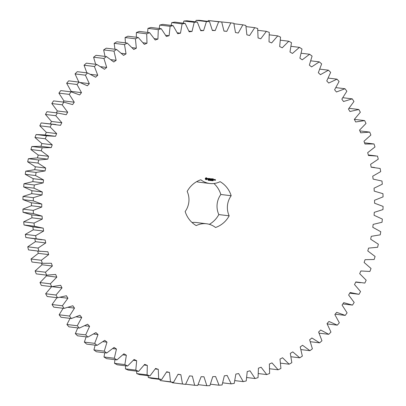 <?xml version="1.0" encoding="UTF-8"?>
<svg xmlns="http://www.w3.org/2000/svg" width="406" height="406" viewBox="0 0 406 406"><rect width="100%" height="100%" fill="white"/><g stroke="black" fill="none" stroke-linecap="round" stroke-linejoin="round"><path stroke-width="0.61" d="M382.031 222.255L382.345 219.088L374.078 215.287L374.276 212.338L382.975 209.577L383.081 206.395L374.571 203.208L374.571 200.254L383.071 196.869L382.959 193.692L374.251 191.13L374.053 188.186L382.31 184.192L381.985 181.035L373.124 179.112L372.723 176.189L380.701 171.611L380.168 168.485L371.191 167.211L370.597 164.328L378.255 159.188L377.514 156.112L368.465 155.493L367.679 152.661L374.977 146.977L374.027 143.968L364.958 144.008L363.984 141.242L370.886 135.046L369.739 132.112L360.685 132.813L359.528 130.128L366.004 123.449L364.664 120.607L355.671 121.962L354.337 119.369L360.355 112.244L358.823 109.503L349.942 111.508L348.434 109.021L353.961 101.48L352.251 98.861L343.517 101.505L341.847 99.135L346.861 91.213L344.978 88.731L336.432 92L334.605 89.756L339.081 81.499L337.036 79.16L328.728 83.037L326.754 80.931L330.667 72.375L328.464 70.192L320.43 74.658L318.319 72.71L321.653 63.894L319.309 61.874L311.59 66.914L309.352 65.122L312.087 56.094L309.611 54.252L302.242 59.834L299.887 58.21L302.013 49.009L299.42 47.355L292.437 53.455L289.98 52.004L291.488 42.681L288.783 41.219L282.226 47.806L279.673 46.538L280.551 37.134L277.755 35.875L271.65 42.914L269.016 41.838L269.264 32.399L266.392 31.348L260.764 38.809L258.064 37.931L257.678 28.501L254.74 27.659L249.624 35.51L246.868 34.825L245.848 25.456L242.859 24.827L238.281 33.023L235.485 32.541L233.841 23.274L230.811 22.868L226.792 31.369L223.97 31.095L221.706 21.975L218.656 21.787L215.21 30.557L212.374 30.486L209.506 21.559L206.446 21.594L203.599 30.587L200.762 30.724L197.296 22.031L194.246 22.289L192.002 31.46L189.181 31.8L185.141 23.391L182.116 23.868L180.492 33.17L177.696 33.713L173.098 25.624L170.109 26.319L169.114 35.713L166.358 36.459L161.228 28.724L158.289 29.638L157.924 39.072L155.224 40.016L149.586 32.678L146.713 33.799L146.982 43.234L144.348 44.371L138.228 37.469L135.437 38.793L136.335 48.177L133.787 49.502L127.21 43.066L124.515 44.589L126.038 53.876L123.581 55.383L116.588 49.441L114 51.156L116.146 60.306L113.792 61.986L106.413 56.571L103.941 58.469L106.697 67.437L104.464 69.279L96.729 64.417L94.395 66.493L97.744 75.227L95.638 77.226L87.594 72.943L85.397 75.176L89.33 83.646L87.361 85.793L79.043 82.103L77.003 84.494L81.494 92.649L79.672 94.933L71.126 91.857L69.243 94.385L74.278 102.19L72.608 104.601L63.869 102.155L62.164 104.814L67.711 112.229L66.208 114.751L57.322 112.949L55.795 115.72L61.829 122.708L60.499 125.332L51.506 124.185L50.166 127.058L56.657 133.584L55.51 136.299L46.451 135.802L45.31 138.766L52.227 144.805L51.263 147.591L42.188 147.754L41.25 150.793L48.558 156.305L47.781 159.157L38.732 159.979L37.997 163.075L45.665 168.043L45.076 170.936L36.104 172.418L35.576 175.554L43.564 179.949L43.173 182.878L34.312 185.004L33.997 188.171L42.265 191.972L42.067 194.921L33.368 197.686L33.267 200.863L41.772 204.056L41.777 207.009L33.277 210.394L33.383 213.571L42.092 216.134L42.295 219.078L34.033 223.067L34.358 226.228L43.219 228.152L43.62 231.07L35.642 235.647L36.175 238.774L45.152 240.047L45.746 242.93L38.088 248.071L38.834 251.152L47.878 251.771L48.664 254.598L41.366 260.282L42.315 263.296L51.384 263.255L52.359 266.016L45.457 272.213L46.604 275.151L55.658 274.451L56.815 277.136L50.339 283.809L51.679 286.656L60.672 285.301L62.006 287.895L55.987 295.02L57.52 297.755L66.406 295.751L67.909 298.243L62.382 305.779L64.092 308.398L72.826 305.759L74.501 308.129L69.482 316.046L71.37 318.532L79.911 315.264L81.738 317.502L77.262 325.764L79.312 328.104L87.62 324.227L89.594 326.328L85.681 334.884L87.879 337.066L95.912 332.6L98.024 334.554L94.689 343.364L97.034 345.384L104.753 340.345L106.996 342.141L104.256 351.17L106.732 353.007L114.101 347.424L116.456 349.053L114.33 358.249L116.923 359.904L123.906 353.809L126.362 355.255L124.86 364.578L127.56 366.045L134.117 359.457L136.67 360.721L135.792 370.125L138.588 371.388L144.693 364.344L147.327 365.42L147.084 374.86L149.956 375.915L155.579 368.45L158.279 369.333L158.665 378.757L161.608 379.605L166.719 371.754L169.475 372.434L170.495 381.807L173.484 382.432L178.061 374.236L180.858 374.718L182.502 383.985L185.532 384.391L189.551 375.89L192.378 376.164L194.641 385.284L197.686 385.472L201.132 376.702L203.969 376.773L206.842 385.7L209.897 385.664L212.749 376.672L215.586 376.54L219.047 385.228L222.097 384.969L224.34 375.804L227.162 375.459L231.202 383.873L234.226 383.396L235.856 374.088L238.647 373.545L243.245 381.635L246.234 380.94L247.234 371.546L249.984 370.8L255.115 378.534L258.054 377.626L258.419 368.186L261.119 367.242L266.757 374.581L269.63 373.459L269.366 364.025L271.995 362.888L278.115 369.795L280.906 368.465L280.008 359.082L282.561 357.757L289.133 364.197L291.833 362.675L290.305 353.382L292.762 351.88L299.755 357.818L302.348 356.103L300.201 346.952L302.551 345.273L309.93 350.688L312.402 348.79L309.646 339.822L311.879 337.98L319.613 342.842L321.953 340.771L318.598 332.032L320.704 330.032L328.748 334.316L330.946 332.083L327.013 323.618L328.982 321.466L337.3 325.155L339.34 322.77L334.848 314.614L336.67 312.331L345.222 315.401L347.1 312.874L342.07 305.068L343.735 302.663L352.474 305.104L354.179 302.45L348.632 295.035L350.134 292.513L359.026 294.309L360.548 291.538L354.514 284.55L355.844 281.926L364.837 283.078L366.176 280.206L359.686 273.674L360.838 270.964L369.891 271.457L371.033 268.493L364.116 262.459L365.08 259.673L374.154 259.505L375.093 256.47L367.785 250.954L368.567 248.107L377.61 247.279L378.346 244.189L370.678 239.22L371.267 236.322L380.239 234.846L380.767 231.704L372.779 227.309L373.175 224.381L382.031 222.255M230.811 22.868L220.356 21.812M221.706 21.975L208.314 20.528L207.918 21.366M209.506 21.559L199.158 20.3L196.103 20.336L195.53 21.817M197.296 22.031L186.953 20.772L183.903 21.031L183.253 23.157M185.141 23.391L174.798 22.127L171.774 22.604L171.134 25.385M173.098 25.624L162.755 24.365L159.766 25.06L159.233 28.486M161.228 28.724L150.885 27.466L147.946 28.374L147.611 32.439M149.586 32.678L139.243 31.419L136.37 32.541L136.32 37.235M138.228 37.469L127.885 36.205L125.094 37.535L125.418 42.843M127.21 43.066L116.867 41.803L114.167 43.325L114.964 49.243M116.588 49.441L106.245 48.182L103.652 49.897L105.017 56.404M106.413 56.571L96.07 55.312L93.598 57.21L95.638 64.285M96.729 64.417L86.387 63.158L84.047 65.229L86.879 72.857M87.594 72.943L77.252 71.684L75.054 73.917L78.987 82.382M79.043 82.103L68.7 80.845L66.66 83.23L71.151 91.386L70.806 91.822M71.126 91.857L60.778 90.599L58.9 93.126L63.93 100.932L63.143 102.068M63.869 102.155L53.526 100.896L51.821 103.55L57.368 110.965L56.261 112.822M57.322 112.949L46.974 111.691L45.452 114.462L51.486 121.45L50.156 124.074M55.886 124.551L41.163 122.922L39.824 125.794L46.314 132.326L45.162 135.036M54.47 136.157L44.127 134.899L36.109 134.543L34.967 137.507L41.884 143.541L40.92 146.327L31.846 146.495L30.907 149.53L38.215 155.046L37.433 157.893L28.39 158.721L27.654 161.811L35.322 166.78L34.733 169.678L25.761 171.154L25.233 174.296L33.221 178.691L32.825 181.619L23.969 183.745L23.655 186.912L31.922 190.713L31.724 193.662L23.025 196.423L22.919 199.605L31.429 202.792L31.429 205.746L22.929 209.131L23.04 212.308L31.749 214.87L31.947 217.814L23.69 221.808L24.015 224.965L32.876 226.888L33.277 229.811L25.299 234.389L25.832 237.515L41.843 239.758M34.809 238.789L35.403 241.671L27.745 246.812L28.486 249.888L40.433 251.365M37.682 251.03L38.321 253.339L31.023 259.023L31.972 262.032L42.315 263.296M41.463 263.19L42.016 264.758L35.114 270.954L36.261 273.888L46.604 275.151M46.132 275.09L46.472 275.872L39.996 282.551L41.336 285.393L51.679 286.656M51.663 286.631L45.645 293.756L47.177 296.497L57.52 297.755M56.962 297.689L52.039 304.52L53.749 307.139L64.092 308.398M63.123 308.281L59.139 314.787L61.022 317.269L71.37 318.532M70.071 318.37L66.919 324.501L68.964 326.84L79.312 328.104M77.759 327.911L75.333 333.625L77.536 335.808L87.879 337.066M86.143 336.858L84.346 342.106L86.691 344.126L97.034 345.384M95.161 345.156L93.913 349.906L96.389 351.748L106.732 353.007M104.778 352.768L103.987 356.991L106.58 358.645L116.923 359.904M114.934 359.665L114.512 363.319L117.217 364.781L127.56 366.045M125.581 365.801L125.449 368.866L128.245 370.125L138.588 371.388M136.665 371.155L136.736 373.601L139.608 374.652L149.956 375.915M148.139 375.692L148.322 377.499L151.26 378.341L161.608 379.605M159.949 379.402L160.152 380.544L173.484 382.432M172.042 382.259L172.159 382.726L185.532 384.391M196.646 181.665A19.407 18.625 96.9 0 0 199.412 182.228L209.76 183.487A19.407 18.625 96.9 0 0 220.103 181.66A25.147 24.137 96.9 0 1 231.176 195.738A19.407 18.625 96.9 0 0 229.172 215.83A25.147 24.137 96.9 0 1 215.53 227.492A19.407 18.625 96.9 0 0 206.588 223.772A19.407 18.625 96.9 0 0 196.24 225.604A25.147 24.137 96.9 0 1 185.166 211.521A19.407 18.625 96.9 0 0 187.171 191.429A25.147 24.137 96.9 0 1 200.813 179.767A19.407 18.625 96.9 0 0 209.76 183.487M209.354 224.335A25.147 24.137 96.9 0 0 218.829 214.571A19.407 18.625 96.9 0 1 220.834 194.479A25.147 24.137 96.9 0 0 213.962 183.502M206.588 223.772L196.24 222.513A19.407 18.625 96.9 0 0 192.038 222.498M205.959 177.798L205.355 178.31L205.289 179.005L205.776 179.625L206.441 179.691L207.04 179.178L207.111 178.483L206.624 177.864L205.959 177.798M208.481 180.107L208.121 180.269L208.43 180.198L208.217 179.838L208.511 179.863L208.237 180.32M208.43 179.894L208.166 179.929L208.425 180.102M208.923 179.954L208.588 180.345L208.633 179.848L208.923 179.954L208.648 180.35M209.389 179.924L209.344 180.416L209.085 179.944L208.978 180.381L209.029 179.888L209.293 180.32L209.389 179.924M210.186 180.249L209.988 180.492L209.765 180.208L210.039 179.975L209.861 180.365L210.186 180.249M210.085 180.046L209.775 180.208L209.988 180.431M207.618 178.488L208.217 179.107L207.588 179.3L208.308 179.35L207.71 178.726L208.339 178.538L207.618 178.488M208.542 178.549L208.831 178.579L208.796 179.543L208.948 178.589L209.298 178.564L208.831 178.579M209.511 178.523L209.354 179.538L209.978 179.66L209.476 179.493L209.511 179.127L209.978 179.112L209.521 179.01L209.557 178.65L210.141 178.645L209.511 178.523M210.81 180.061L210.704 180.553L210.288 180.01L210.673 180.467L210.81 180.061L210.704 180.553M211.333 180.112L211.282 180.609L210.917 180.574L210.968 180.076L211.333 180.112M211.902 180.157L211.795 180.665M212.384 180.452L212.115 180.67L212.176 180.218L212.45 180.279L212.236 180.711M212.8 180.492L212.531 180.711L212.587 180.259L212.871 180.376L212.612 180.746M212.668 180.234L212.744 180.487M213.287 180.411L212.972 180.777L213.018 180.315L213.287 180.411L212.972 180.782M210.755 179.315L210.349 178.665L210.252 179.625L210.44 178.899L210.739 179.493L211.145 178.965L211.125 179.772L211.287 178.757L210.755 179.315L210.389 178.63M212.16 178.782L211.521 178.782L211.48 179.807L211.582 179.33L212.049 179.315L211.597 179.213L211.633 178.853L212.16 178.782M212.455 178.813L212.348 179.894L212.455 178.813M213.394 178.904L212.759 178.899L212.714 179.929L213.353 179.929L212.78 179.812L212.82 179.452L213.287 179.437L212.83 179.33L212.866 178.97L213.394 178.904M214.338 180.025L214.383 179.543L213.992 179.447L213.881 179.985L214.338 180.025L214.277 179.472M214.551 179.503L214.49 180.102L214.931 179.67L214.551 179.503M215.058 179.548L215.276 180.223L214.931 180.254L215.322 180.35L215.449 179.645L215.058 179.548M349.739 293.178L359.026 294.309M364.537 142.81L374.027 143.968M342.857 303.932L352.474 305.104M359.868 130.91L369.739 132.112M335.194 314.178L345.222 315.401M354.357 119.349L364.664 120.607M327.19 323.922L337.3 325.155M349.038 108.311L358.823 109.503M319.121 333.143L328.748 334.316M342.877 97.719L352.251 98.861M310.362 341.715L319.613 342.842M335.929 87.63L344.978 88.731M300.983 349.596L309.93 350.688M328.241 78.089L337.036 79.16M291.036 356.757L299.755 357.818M319.857 69.142L328.464 70.192M280.582 363.157L289.133 364.197M310.839 60.844L319.309 61.874M269.68 368.765L278.115 369.795M301.222 53.232L309.611 54.252M258.389 373.561L266.757 374.581M291.066 46.335L299.42 47.355M246.767 377.514L255.115 378.534M280.419 40.199L288.783 41.219M234.866 380.615L243.245 381.635M269.335 34.845L277.755 35.875M222.747 382.843L231.202 383.873M257.861 30.308L266.392 31.348M210.47 384.183L219.047 385.228M246.051 26.598L254.74 27.659M198.082 384.634L206.842 385.7M233.957 23.741L242.859 24.827M185.643 384.188L194.641 385.284M223.955 31.023L226.792 31.369M172.159 382.726L182.502 383.985M208.314 20.528L218.656 21.787M178.001 374.373L180.858 374.718M212.308 30.201L215.21 30.557M160.152 380.544L170.495 381.807M196.103 20.336L206.446 21.594M166.546 372.079L169.475 372.434M200.605 30.222L203.599 30.587M148.322 377.499L158.665 378.757M183.903 21.031L194.246 22.289M155.254 368.963L158.279 369.333M188.902 31.079L192.002 31.46M136.736 373.601L147.084 374.86M171.774 22.604L182.116 23.868M144.181 365.035L147.327 365.42M177.255 32.774L180.492 33.17M125.449 368.866L135.792 370.125M159.766 25.06L170.109 26.319M133.376 360.32L136.67 360.721M165.704 35.297L169.114 35.713M114.512 363.319L124.86 364.578M147.946 28.374L158.289 29.638M122.886 354.834L126.362 355.255M154.305 38.631L157.924 39.072M103.987 356.991L114.33 358.249M136.37 32.541L146.713 33.799M112.751 348.602L116.456 349.053M143.1 42.762L146.982 43.234M93.913 349.906L104.256 351.17M125.094 37.535L135.437 38.793M103.007 341.654L106.996 342.141M132.128 47.664L136.335 48.177M84.346 342.106L94.689 343.364M114.167 43.325L124.515 44.589M93.679 334.021L98.024 334.554M121.409 53.313L126.038 53.876M75.333 333.625L85.681 334.884M103.652 49.897L114 51.156M84.783 325.739L89.594 326.328M110.95 59.677L116.146 60.306M66.919 324.501L77.262 325.764M93.598 57.21L103.941 58.469M76.303 316.842L81.738 317.502M100.729 66.711L106.697 67.437M59.139 314.787L69.482 316.046M84.047 65.229L94.395 66.493M68.178 307.357L74.501 308.129M90.619 74.359L97.744 75.227M52.039 304.52L62.382 305.779M75.054 73.917L85.397 75.176M60.225 297.304L67.909 298.243M80.226 82.535L89.33 83.646M45.645 293.756L55.987 295.02M66.66 83.23L77.003 84.494M51.785 286.646L62.006 287.895M71.151 91.386L81.494 92.649M39.996 282.551L50.339 283.809M58.9 93.126L69.243 94.385M46.472 275.872L56.815 277.136M63.93 100.932L74.278 102.19M35.114 270.954L45.457 272.213M51.821 103.55L62.164 104.814M42.016 264.758L52.359 266.016M57.368 110.965L67.711 112.229M31.023 259.023L41.366 260.282M45.452 114.462L55.795 115.72M38.321 253.339L48.664 254.598M51.486 121.45L61.829 122.708M28.486 249.888L38.834 251.152M41.163 122.922L51.506 124.185M27.745 246.812L38.088 248.071M39.824 125.794L50.166 127.058M35.403 241.671L45.746 242.93M46.314 132.326L56.657 133.584M25.832 237.515L36.175 238.774M36.109 134.543L46.451 135.802M25.299 234.389L35.642 235.647M34.967 137.507L45.31 138.766M33.277 229.811L43.62 231.07M41.884 143.541L52.227 144.805M32.876 226.888L43.219 228.152M40.92 146.327L51.263 147.591M24.015 224.965L34.358 226.228M31.846 146.495L42.188 147.754M23.69 221.808L34.033 223.067M30.907 149.53L41.25 150.793M31.947 217.814L42.295 219.078M38.215 155.046L48.558 156.305M31.749 214.87L42.092 216.134M37.433 157.893L47.781 159.157M23.04 212.308L33.383 213.571M28.39 158.721L38.732 159.979M22.929 209.131L33.277 210.394M27.654 161.811L37.997 163.075M31.429 205.746L41.777 207.009M35.322 166.78L45.665 168.043M31.429 202.792L41.772 204.056M34.733 169.678L45.076 170.936M22.919 199.605L33.267 200.863M25.761 171.154L36.104 172.418M23.025 196.423L33.368 197.686M25.233 174.296L35.576 175.554M31.724 193.662L42.067 194.921M33.221 178.691L43.564 179.949M31.922 190.713L42.265 191.972M32.825 181.619L43.173 182.878M23.655 186.912L33.997 188.171M23.969 183.745L34.312 185.004M218.829 214.571L229.172 215.83M220.834 194.479L231.176 195.738M206.065 179.716L206.618 179.34M209.334 179.919L209.263 180.411M209.293 180.32L209.07 179.894M209.085 179.944L209.039 180.386M208.339 178.538L208.085 178.381M207.786 179.442L208.283 179.026L207.654 178.721M208.77 179.508L209.186 178.493M209.405 179.599L209.938 179.538M209.557 178.65L210.019 178.691M209.521 179.01L209.506 178.64M209.476 179.493L209.455 179.122L209.872 179.041M210.435 180.523L210.298 180.01M211.277 180.107L211.282 180.609M211.242 180.36L210.983 180.579M211.846 180.152L211.856 180.619M211.191 179.716L211.232 178.747M211.145 178.965L210.79 179.467M210.278 179.66L210.44 178.899M211.633 178.853L212.094 178.894M211.597 179.213L211.577 178.843M211.455 179.772L211.942 179.244M212.414 179.833L212.455 178.873M212.866 178.97L213.328 179.016M212.83 179.33L212.81 178.965M212.708 179.924L213.241 179.858M212.78 179.812L212.764 179.447L213.165 179.482M213.932 180.046L214.216 180.071M214.464 180.071L214.779 179.655M215.383 180.3L215.393 179.64M215.018 179.965L215.297 179.99M214.982 180.315L215.266 180.345M206.096 179.219L205.68 178.691L206.248 178.259L206.664 178.787L206.096 179.219M213.987 179.564L214.226 179.954L213.947 179.929L214.261 179.589M215.048 179.665L215.327 179.696M214.003 179.934L214.038 179.569M361.873 271.101L360.832 270.975M374.499 167.5L371.165 167.094M360.462 282.708L355.742 282.134M375.915 155.894L368.318 154.97"/></g></svg>
